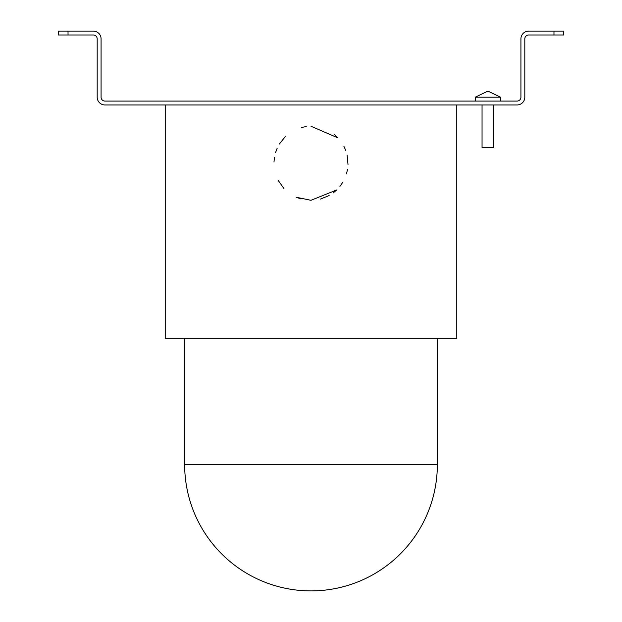 <?xml version="1.0" encoding="UTF-8"?>
<svg xmlns="http://www.w3.org/2000/svg" width="622" height="622" viewBox="0 0 622 622"><rect width="100%" height="100%" fill="white"/><g stroke="black" fill="none" stroke-linecap="round" stroke-linejoin="round"><path stroke-width="0.93" d="M493.712 104.962L493.712 147.725L482.05 147.725L482.05 104.962M334.395 134.577L337.979 137.913L311 126.25M296.321 197.267L311 200.307L336.689 189.943L333.135 192.96M339.931 186.382L342.621 182.534L339.931 186.382M346.47 173.903L347.542 169.262L346.47 173.903M348.009 164.488L347.107 155.08L348.009 164.488M345.739 150.462L343.857 146.209M306.249 126.554L301.584 127.463L306.249 126.554M285.249 136.669L279.387 144.001L285.241 136.677M277.171 148.215L275.538 152.631L277.179 148.207M273.991 161.992L274.45 157.327L273.991 162.031M437.344 464.556L184.656 464.556A126.344 126.344 0 0 0 311 590.9A126.344 126.344 0 0 0 437.344 464.556L437.344 338.212M165.219 104.962L165.219 338.212L456.781 338.212L456.781 104.962M320.408 199.087L329.162 195.541M488.371 91.348L487.391 91.348L488.371 91.348L500.516 97.188L475.247 97.188L475.247 101.075M563.688 31.1L563.688 34.987L553.969 34.987L553.969 31.1L563.688 31.1M68.031 34.987L58.312 34.987L58.312 31.1L68.031 31.1L68.031 34.987L93.3 34.987A3.887 3.887 0 0 1 97.188 38.875L97.188 97.188A7.775 7.775 0 0 0 104.962 104.962L517.038 104.962A7.775 7.775 0 0 0 524.812 97.188L524.812 38.875A3.887 3.887 0 0 1 528.7 34.987L553.969 34.987M68.031 31.1L93.3 31.1A7.775 7.775 0 0 1 101.075 38.875L101.075 97.188A3.887 3.887 0 0 0 104.962 101.075L517.038 101.075A3.887 3.887 0 0 0 520.925 97.188L520.925 38.875A7.775 7.775 0 0 1 528.7 31.1L553.969 31.1M283.951 188.567L278.143 180.341L283.951 188.559M296.282 197.252L300.978 198.923M500.516 97.188L500.516 101.075M475.247 97.188L487.391 91.348M184.656 464.556L184.656 338.212"/></g></svg>
